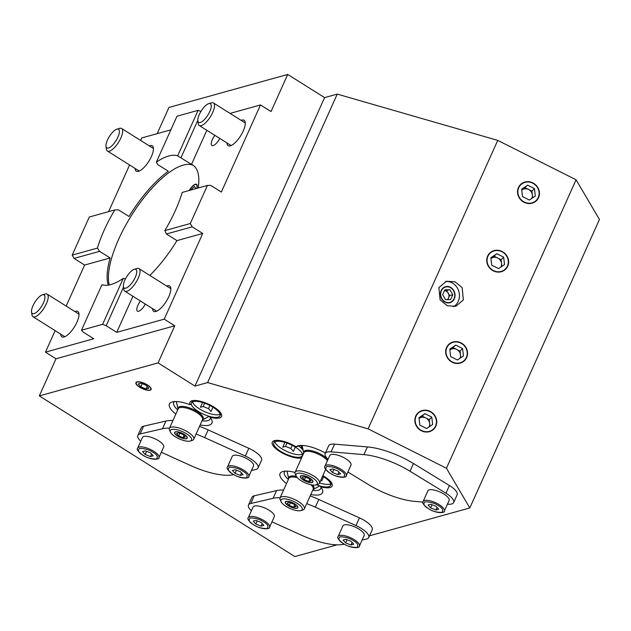 <?xml version="1.0" encoding="UTF-8"?>
<svg xmlns="http://www.w3.org/2000/svg" width="631" height="631" viewBox="0 0 631 631"><rect width="100%" height="100%" fill="white"/><g stroke="black" fill="none" stroke-linecap="round" stroke-linejoin="round"><path stroke-width="0.95" d="M211.259 102.892A13.322 4.756 122.2 0 1 211.377 102.853A13.322 4.756 122.2 0 1 211.488 102.821A13.322 4.756 122.2 0 1 213.452 102.963A13.322 4.756 122.2 0 1 211.63 114.637A13.322 4.756 122.2 0 1 201.226 125.672A13.322 4.756 122.2 0 1 199.262 125.522A13.322 4.756 122.2 0 1 198.268 123.708L197.834 120.892A10.995 3.92 122.2 0 1 201.194 111.001A10.995 3.92 122.2 0 1 208.656 103.689A10.995 3.92 122.2 0 1 208.751 103.658A10.995 3.92 122.2 0 1 209.737 111.632A10.995 3.92 122.2 0 1 200.279 122.509A10.995 3.92 122.2 0 1 197.834 120.892M119.417 128.416A13.322 4.756 122.2 0 1 119.535 128.377A13.322 4.756 122.2 0 1 119.653 128.345A13.322 4.756 122.2 0 1 121.609 128.487A13.322 4.756 122.2 0 1 119.787 140.161A13.322 4.756 122.2 0 1 109.384 151.188A13.322 4.756 122.2 0 1 107.428 151.046A13.322 4.756 122.2 0 1 106.426 149.224L106 146.408A10.995 3.92 122.2 0 1 109.352 136.517A10.995 3.92 122.2 0 1 116.814 129.213A10.995 3.92 122.2 0 1 116.909 129.181A10.995 3.92 122.2 0 1 117.902 137.156A10.995 3.92 122.2 0 1 108.437 148.033A10.995 3.92 122.2 0 1 106 146.408M44.967 294.07A13.322 4.756 122.2 0 1 45.085 294.03A13.322 4.756 122.2 0 1 45.203 293.999A13.322 4.756 122.2 0 1 47.159 294.141A13.322 4.756 122.2 0 1 45.337 305.814A13.322 4.756 122.2 0 1 34.934 316.849A13.322 4.756 122.2 0 1 32.978 316.699A13.322 4.756 122.2 0 1 31.976 314.877L31.55 312.069A10.995 3.92 122.2 0 1 34.902 302.178A10.995 3.92 122.2 0 1 42.364 294.866A10.995 3.92 122.2 0 1 42.458 294.835A10.995 3.92 122.2 0 1 43.452 302.809A10.995 3.92 122.2 0 1 33.987 313.686A10.995 3.92 122.2 0 1 31.55 312.069M136.809 268.546A13.322 4.756 122.2 0 1 136.927 268.514A13.322 4.756 122.2 0 1 137.045 268.475A13.322 4.756 122.2 0 1 139.001 268.625A13.322 4.756 122.2 0 1 137.179 280.29A13.322 4.756 122.2 0 1 126.776 291.325A13.322 4.756 122.2 0 1 124.82 291.183A13.322 4.756 122.2 0 1 123.818 289.361L123.392 286.545A10.995 3.92 122.2 0 1 126.744 276.654A10.995 3.92 122.2 0 1 134.206 269.342A10.995 3.92 122.2 0 1 134.3 269.319A10.995 3.92 122.2 0 1 135.286 277.293A10.995 3.92 122.2 0 1 125.829 288.17A10.995 3.92 122.2 0 1 123.392 286.545M178.108 409.014A13.74 4.685 24.2 0 1 183.976 406.514A13.74 4.685 24.2 0 1 197.266 411.617A13.74 4.685 24.2 0 1 202.417 419.938M175.481 431.833A6.886 2.35 24.2 0 1 183.077 433.702A6.886 2.35 24.2 0 1 187.202 438.08A6.886 2.35 24.2 0 1 186.366 438.679A6.886 2.35 24.2 0 1 178.762 436.818A6.886 2.35 24.2 0 1 174.645 432.44A6.886 2.35 24.2 0 1 175.481 431.833M170.425 432.117A11.658 3.975 -155.8 0 0 179.196 438.837A11.658 3.975 -155.8 0 0 190.144 441.053A11.658 3.975 -155.8 0 0 190.239 441.03A11.658 3.975 -155.8 0 0 186.382 433.671A11.658 3.975 -155.8 0 0 171.703 429.466A11.658 3.975 -155.8 0 0 170.425 432.117L169.565 430.247A13.322 4.543 24.2 0 1 169.416 428.37A13.322 4.543 24.2 0 1 171.025 427.203A13.322 4.543 24.2 0 1 185.743 430.823A13.322 4.543 24.2 0 1 193.717 439.294A13.322 4.543 24.2 0 1 192.218 440.422A13.322 4.543 24.2 0 1 192.1 440.454M312.637 485.034A13.74 4.685 24.2 0 1 313.055 489.498M286.119 501.4A6.886 2.35 24.2 0 1 293.715 503.27A6.886 2.35 24.2 0 1 297.84 507.639A6.886 2.35 24.2 0 1 297.004 508.247A6.886 2.35 24.2 0 1 289.4 506.377A6.886 2.35 24.2 0 1 285.283 502A6.886 2.35 24.2 0 1 286.119 501.4M281.063 501.684A11.658 3.975 -155.8 0 0 286.017 506.362A11.658 3.975 -155.8 0 0 300.877 510.589A11.658 3.975 -155.8 0 0 297.098 503.278A11.658 3.975 -155.8 0 0 285.275 498.884A11.658 3.975 -155.8 0 0 281.063 501.684L280.203 499.807A13.322 4.543 24.2 0 1 280.054 497.93A13.322 4.543 24.2 0 1 281.663 496.771A13.322 4.543 24.2 0 1 298.534 501.629A13.322 4.543 24.2 0 1 304.355 508.854A13.322 4.543 24.2 0 1 302.856 509.982A13.322 4.543 24.2 0 1 302.738 510.014M288.746 478.574A13.74 4.685 24.2 0 1 296.349 476.381M303.834 452.884A13.74 4.685 24.2 0 1 309.703 450.384A13.74 4.685 24.2 0 1 322.985 455.487A13.74 4.685 24.2 0 1 327.923 459.589M301.2 475.711A6.886 2.35 24.2 0 1 308.804 477.58A6.886 2.35 24.2 0 1 312.929 481.958A6.886 2.35 24.2 0 1 312.093 482.557A6.886 2.35 24.2 0 1 304.489 480.688A6.886 2.35 24.2 0 1 300.364 476.31A6.886 2.35 24.2 0 1 301.2 475.711M296.144 475.995A11.658 3.975 -155.8 0 0 301.105 480.672A11.658 3.975 -155.8 0 0 315.965 484.9A11.658 3.975 -155.8 0 0 312.187 477.596A11.658 3.975 -155.8 0 0 300.356 473.203A11.658 3.975 -155.8 0 0 296.144 475.995L295.284 474.118A13.322 4.543 24.2 0 1 295.134 472.24A13.322 4.543 24.2 0 1 296.751 471.081A13.322 4.543 24.2 0 1 313.623 475.948A13.322 4.543 24.2 0 1 319.444 483.165A13.322 4.543 24.2 0 1 317.937 484.3A13.322 4.543 24.2 0 1 317.827 484.332M219.777 138.418A8.329 2.974 122.2 0 1 213.12 145.603A8.329 2.974 122.2 0 1 211.898 145.509A8.329 2.974 122.2 0 1 214.871 135.342M193.512 165.543A74.939 26.739 -57.8 0 0 183.179 165.117A74.939 26.739 -57.8 0 0 130.72 216.662A74.939 26.739 -57.8 0 0 109.258 284.928M125.474 278.87L123.282 278.374A74.939 26.739 122.2 0 1 110.93 284.534A74.939 26.739 122.2 0 1 101.962 284.684L81.502 330.202L83.221 332.111L93.759 338.737L45.464 352.153L55.134 330.636M108.232 285.109A74.939 26.739 122.2 0 1 110.133 257.953L99.595 251.327L97.419 248.101A74.939 26.739 122.2 0 1 114.787 209.934L118.47 209.855L129.008 216.48A74.939 26.739 122.2 0 1 168.343 171.253L157.805 164.628L156.338 162.159A74.939 26.739 122.2 0 1 168.69 156.007A74.939 26.739 122.2 0 1 177.658 155.849L191.508 164.391A74.939 26.739 122.2 0 1 192.865 165.101A74.939 26.739 122.2 0 1 198.252 187.975M507.734 266.211A11.326 10.561 44.8 0 0 503.672 252.432A11.326 10.561 44.8 0 0 489.648 253.181A11.326 10.561 44.8 0 0 487.645 256.107A11.326 10.561 44.8 0 0 491.699 269.887A11.326 10.561 44.8 0 0 505.723 269.137A11.326 10.561 44.8 0 0 507.734 266.211M466.656 357.611A11.326 10.561 44.8 0 0 462.602 343.832A11.326 10.561 44.8 0 0 448.578 344.581A11.326 10.561 44.8 0 0 446.567 347.507A11.326 10.561 44.8 0 0 450.621 361.279A11.326 10.561 44.8 0 0 464.645 360.538A11.326 10.561 44.8 0 0 466.656 357.611M435.847 426.154A11.326 10.561 44.8 0 0 431.793 412.374A11.326 10.561 44.8 0 0 417.769 413.124A11.326 10.561 44.8 0 0 415.758 416.05A11.326 10.561 44.8 0 0 419.82 429.829A11.326 10.561 44.8 0 0 433.844 429.08A11.326 10.561 44.8 0 0 435.847 426.154M453.381 306.705A13.322 11.587 74.5 0 0 458.264 301.334A13.322 11.587 74.5 0 0 456.947 287.318A13.322 11.587 74.5 0 0 445.234 281.639M463.359 299.922L462.137 287.61L454.99 281.781L446.385 281.26L438.884 287.618L440.107 299.93L447.253 305.759L455.858 306.28L463.359 299.922M538.535 197.669A11.326 10.561 44.8 0 0 534.481 183.889A11.326 10.561 44.8 0 0 520.457 184.631A11.326 10.561 44.8 0 0 518.445 187.565A11.326 10.561 44.8 0 0 522.507 201.336A11.326 10.561 44.8 0 0 536.531 200.595A11.326 10.561 44.8 0 0 538.535 197.669M285.07 471.16A19.987 6.815 -155.8 0 0 284.368 472.067A19.987 6.815 -155.8 0 0 288.367 479.426M312.668 490.35A19.987 6.815 -155.8 0 0 318.403 490.192A19.987 6.815 -155.8 0 0 320.824 488.449A19.987 6.815 -155.8 0 0 321.037 487.329M174.432 401.6A19.987 6.815 -155.8 0 0 173.73 402.507A19.987 6.815 -155.8 0 0 177.729 409.866M202.03 420.79A19.987 6.815 -155.8 0 0 207.765 420.632A19.987 6.815 -155.8 0 0 210.186 418.889A19.987 6.815 -155.8 0 0 210.399 417.769M300.159 445.478A19.987 6.815 -155.8 0 0 299.914 445.699L295.994 446.78A23.315 7.951 24.2 0 1 297.761 445.888A23.315 7.951 24.2 0 1 297.958 445.833A23.315 7.951 24.2 0 1 325.375 453.082M145.327 304.079A8.329 2.974 122.2 0 1 138.67 311.257A8.329 2.974 122.2 0 1 137.448 311.162A8.329 2.974 122.2 0 1 140.429 300.995M189.229 190.483A8.329 2.974 122.2 0 1 195.373 184.22A8.329 2.974 122.2 0 1 196.596 184.307A8.329 2.974 122.2 0 1 196.848 188.361M241.145 120.379A14.986 5.348 122.2 0 1 241.902 120.111A14.986 5.348 122.2 0 1 244.102 120.269A14.986 5.348 122.2 0 1 242.052 133.401A14.986 5.348 122.2 0 1 230.347 145.816A14.986 5.348 122.2 0 1 228.146 145.651A14.986 5.348 122.2 0 1 226.955 142.937M149.302 145.903A14.986 5.348 122.2 0 1 150.06 145.627A14.986 5.348 122.2 0 1 152.26 145.793A14.986 5.348 122.2 0 1 150.21 158.925A14.986 5.348 122.2 0 1 138.504 171.332A14.986 5.348 122.2 0 1 136.304 171.175A14.986 5.348 122.2 0 1 135.121 168.461M74.852 311.556A14.986 5.348 122.2 0 1 75.61 311.288A14.986 5.348 122.2 0 1 77.81 311.446A14.986 5.348 122.2 0 1 75.767 324.579A14.986 5.348 122.2 0 1 64.062 336.993A14.986 5.348 122.2 0 1 61.854 336.828A14.986 5.348 122.2 0 1 60.671 334.115M166.694 286.032A14.986 5.348 122.2 0 1 167.452 285.764A14.986 5.348 122.2 0 1 169.652 285.93A14.986 5.348 122.2 0 1 167.601 299.055A14.986 5.348 122.2 0 1 155.896 311.469A14.986 5.348 122.2 0 1 153.696 311.304A14.986 5.348 122.2 0 1 152.513 308.591M441.14 290.568A8.329 7.241 -105.5 0 1 445.502 286.687A8.329 7.241 -105.5 0 1 453.271 289.771A8.329 7.241 -105.5 0 1 454.312 298.849A8.329 7.241 -105.5 0 1 449.958 302.738A8.329 7.241 -105.5 0 1 442.189 299.646A8.329 7.241 -105.5 0 1 441.14 290.568M322.843 475.6A17.321 5.908 24.2 0 1 332.158 486.036A17.321 5.908 24.2 0 1 330.052 487.542A17.321 5.908 24.2 0 1 320.564 486.738A23.315 7.951 24.2 0 1 322.315 489.396A23.315 7.951 24.2 0 1 319.759 494.704A23.315 7.951 24.2 0 1 310.791 494.523M286.49 483.598A23.315 7.951 24.2 0 1 282.68 471.578A23.315 7.951 24.2 0 1 282.877 471.523A23.315 7.951 24.2 0 1 295.063 472.445M320.564 486.738L320.217 486.004M175.852 414.039A23.315 7.951 24.2 0 1 172.042 402.018A23.315 7.951 24.2 0 1 172.239 401.963A23.315 7.951 24.2 0 1 190.128 404.731A17.321 5.908 24.2 0 1 189.923 402.27A17.321 5.908 24.2 0 1 192.021 400.764A17.321 5.908 24.2 0 1 211.148 405.465A17.321 5.908 24.2 0 1 221.52 416.476A17.321 5.908 24.2 0 1 219.414 417.982A17.321 5.908 24.2 0 1 209.926 417.178A23.315 7.951 24.2 0 1 211.677 419.828A23.315 7.951 24.2 0 1 209.113 425.144A23.315 7.951 24.2 0 1 200.153 424.963M191.288 404.029L190.128 404.731M209.926 417.178L209.579 416.444M301.571 457.917A17.321 5.908 24.2 0 1 282.467 453.074A17.321 5.908 24.2 0 1 272.269 442.157A17.321 5.908 24.2 0 1 274.375 440.643A17.321 5.908 24.2 0 1 295.994 446.78M150.107 390.195A8.329 2.839 24.2 0 1 140.91 387.939A8.329 2.839 24.2 0 1 135.925 382.646A8.329 2.839 24.2 0 1 136.935 381.921A8.329 2.839 24.2 0 1 146.132 384.176A8.329 2.839 24.2 0 1 151.117 389.469A8.329 2.839 24.2 0 1 150.107 390.195M369.49 535.814L469.811 507.939L446.44 468.249L368.102 428.851L207.623 382.575L194.955 386.093L158.073 362.904L39.319 395.905L294.835 556.558L337.072 544.821M469.811 507.939L599.45 219.47L576.079 179.78L497.741 140.382L368.102 428.851M66.168 306.09L84.617 265.044L74.079 258.418L72.186 255.113L89.31 217.009L114.787 209.934M39.319 395.905L56.001 358.779L45.464 352.153M157.174 133.654L168.958 107.444L287.72 74.442L324.594 97.624L337.262 94.106L497.741 140.382M108.611 211.645L129.584 164.975M140.618 140.437L141.738 137.944L170.859 129.852M446.44 468.249L576.079 179.78M207.623 382.575L337.262 94.106M56.001 358.779L174.763 325.777L158.073 362.904M194.955 386.093L324.594 97.624M287.72 74.442L271.03 111.569L260.493 104.943L221.347 192.053L210.809 185.427L207.433 185.419L190.31 223.524L192.203 226.829L202.74 233.454L164.226 319.152L174.763 325.777M72.186 255.113L97.419 248.101M84.617 265.044L110.133 257.953M99.595 251.327L74.079 258.418M81.502 330.202L102.624 324.326L106.174 325.73L116.711 332.356L164.226 319.152M156.338 162.159L176.988 116.207L198.11 110.338L200.918 111.442M230.047 113.406L260.493 104.943M202.74 233.454L176.948 240.624A74.939 26.739 122.2 0 1 149.839 275.431M132.928 296.278L116.711 332.356M192.203 226.829L166.418 233.998L176.948 240.624M207.433 185.419L182.201 192.439A74.939 26.739 122.2 0 1 164.833 230.607L190.31 223.524M206.842 130.286L191.508 164.391M164.833 230.607L166.418 233.998M102.624 324.326L123.282 278.374M123.487 287.208L106.174 325.73M177.658 155.849L198.11 110.338M197.787 120.355L180.971 157.774M532.682 197.803L532.351 194.892A6.665 6.215 -135.2 0 1 531.854 198.15A6.665 6.215 -135.2 0 1 531.704 198.457M538.243 197.519A10.995 10.246 44.8 0 0 532.73 183.187A10.995 10.246 44.8 0 0 518.745 187.707A10.995 10.246 44.8 0 0 524.258 202.038A10.995 10.246 44.8 0 0 538.243 197.519M522.515 196.612L521.671 189.182L527.65 185.183L534.473 188.614L535.317 196.044L529.338 200.043L522.515 196.612M527.65 185.183L521.758 189.986M531.925 191.177L528.518 189.466A6.665 6.215 -135.2 0 1 532.351 194.892L531.925 191.177L534.473 188.614M521.766 190.002A6.665 6.215 -135.2 0 1 522.113 189.742A6.665 6.215 -135.2 0 1 528.518 189.466L525.102 187.746M501.874 266.353L501.542 263.442A6.665 6.215 -135.2 0 1 501.053 266.692A6.665 6.215 -135.2 0 1 500.904 267.008M507.434 266.061A10.995 10.246 44.8 0 0 501.921 251.737A10.995 10.246 44.8 0 0 487.937 256.257A10.995 10.246 44.8 0 0 493.45 270.589A10.995 10.246 44.8 0 0 507.434 266.061M491.707 265.154L490.863 257.732L496.842 253.733L503.664 257.164L504.508 264.594L498.529 268.585L491.707 265.154M496.842 253.733L490.957 258.529M501.124 259.727L497.709 258.008A6.665 6.215 -135.2 0 1 501.542 263.442L501.124 259.727L503.664 257.164M490.957 258.544A6.665 6.215 -135.2 0 1 491.312 258.292A6.665 6.215 -135.2 0 1 497.709 258.008L494.302 256.296M460.796 357.745L460.472 354.835A6.665 6.215 -135.2 0 1 459.975 358.092A6.665 6.215 -135.2 0 1 459.825 358.4M466.356 357.461A10.995 10.246 44.8 0 0 460.843 343.13A10.995 10.246 44.8 0 0 446.858 347.657A10.995 10.246 44.8 0 0 452.372 361.981A10.995 10.246 44.8 0 0 466.356 357.461M450.629 356.554L449.785 349.124L455.763 345.125L462.586 348.557L463.43 355.987L457.451 359.985L450.629 356.554M455.763 345.125L449.879 349.929A6.665 6.215 -135.2 0 1 450.234 349.684A6.665 6.215 -135.2 0 1 456.631 349.408L453.224 347.689M460.046 351.12L456.631 349.408A6.665 6.215 -135.2 0 1 460.472 354.835L460.046 351.12L462.586 348.557M429.995 426.296L429.664 423.385A6.665 6.215 -135.2 0 1 429.167 426.635A6.665 6.215 -135.2 0 1 429.017 426.95M435.556 426.004A10.995 10.246 44.8 0 0 430.042 411.68A10.995 10.246 44.8 0 0 416.058 416.2A10.995 10.246 44.8 0 0 421.571 430.531A10.995 10.246 44.8 0 0 435.556 426.004M419.828 425.097L418.984 417.675L424.963 413.676L431.785 417.107L432.629 424.537L426.651 428.536L419.828 425.097M424.963 413.676L419.071 418.471A6.665 6.215 -135.2 0 1 419.426 418.235A6.665 6.215 -135.2 0 1 425.83 417.951L422.415 416.239M429.238 419.67L425.83 417.951A6.665 6.215 -135.2 0 1 429.664 423.385L429.238 419.67L431.785 417.107M137.195 382.086A7.99 2.721 -155.8 0 0 136.32 383.908A7.99 2.721 -155.8 0 0 142.338 388.515A7.99 2.721 -155.8 0 0 149.839 390.029A7.99 2.721 -155.8 0 0 149.91 390.013A7.99 2.721 -155.8 0 0 147.26 384.965A7.99 2.721 -155.8 0 0 137.195 382.086M146.1 388.925L140.776 386.819L138.197 383.956L140.942 383.191L146.266 385.296L148.845 388.16L146.1 388.925L147.244 386.385M142.188 383.687L140.776 386.819M196.683 188.409A7.99 2.855 -57.8 0 0 195.247 184.504A7.99 2.855 -57.8 0 0 195.176 184.528A7.99 2.855 -57.8 0 0 189.395 190.436M190.665 190.081L194.387 186.413L195.657 188.227L195.413 188.764M190.901 189.545L191.422 189.868M175.655 431.943A6.665 2.272 -155.8 0 0 174.921 433.465A6.665 2.272 -155.8 0 0 179.938 437.307A6.665 2.272 -155.8 0 0 186.192 438.569A6.665 2.272 -155.8 0 0 186.248 438.553A6.665 2.272 -155.8 0 0 184.039 434.349A6.665 2.272 -155.8 0 0 175.655 431.943M183.069 437.646L178.636 435.895L176.491 433.505L178.77 432.874L183.211 434.625L185.356 437.015L183.069 437.646L184.023 435.532M179.811 433.284L178.636 435.895M286.293 501.511A6.665 2.272 -155.8 0 0 285.559 503.025A6.665 2.272 -155.8 0 0 290.575 506.867A6.665 2.272 -155.8 0 0 296.83 508.136A6.665 2.272 -155.8 0 0 296.885 508.113A6.665 2.272 -155.8 0 0 294.677 503.909A6.665 2.272 -155.8 0 0 286.293 501.511M293.707 507.206L289.274 505.455L287.129 503.065L289.408 502.434L293.849 504.185L295.994 506.575L293.707 507.206L294.661 505.092M290.449 502.844L289.274 505.455M301.381 475.821A6.665 2.272 -155.8 0 0 300.648 477.344A6.665 2.272 -155.8 0 0 305.664 481.177A6.665 2.272 -155.8 0 0 311.911 482.447A6.665 2.272 -155.8 0 0 311.974 482.431A6.665 2.272 -155.8 0 0 309.766 478.227A6.665 2.272 -155.8 0 0 301.381 475.821M308.796 481.524L304.363 479.765L302.21 477.383L304.497 476.744L308.93 478.495L311.083 480.885L308.796 481.524L309.75 479.402M305.538 477.154L304.363 479.765M192.526 401.9A15.657 5.34 -155.8 0 0 203.821 411.27A15.657 5.34 -155.8 0 0 219.257 414.583A15.657 5.34 -155.8 0 0 220.069 414.275M193.338 401.592A15.657 5.34 24.2 0 1 210.628 405.836A15.657 5.34 24.2 0 1 219.998 415.79A15.657 5.34 24.2 0 1 218.105 417.154A15.657 5.34 24.2 0 1 200.816 412.911A15.657 5.34 24.2 0 1 191.438 402.957A15.657 5.34 24.2 0 1 193.338 401.592M202.543 402.499L200.398 407.271L203.143 406.506L208.467 408.612L211.046 411.475L212.97 407.184M209.886 405.449L208.467 408.612M203.143 406.506L204.633 403.185M319.57 482.881A15.657 5.34 -155.8 0 0 329.895 484.151A15.657 5.34 -155.8 0 0 330.707 483.835M322.599 476.137A15.657 5.34 24.2 0 1 330.636 485.349A15.657 5.34 24.2 0 1 328.743 486.714A15.657 5.34 24.2 0 1 316.454 484.75M320.824 480.088L321.684 481.035L323.608 476.744M274.871 441.779A15.657 5.34 -155.8 0 0 286.174 451.157A15.657 5.34 -155.8 0 0 301.602 454.47A15.657 5.34 -155.8 0 0 302.423 454.162M302.352 455.677A15.657 5.34 24.2 0 1 300.451 457.041A15.657 5.34 24.2 0 1 283.161 452.79A15.657 5.34 24.2 0 1 273.791 442.844A15.657 5.34 24.2 0 1 275.692 441.471A15.657 5.34 24.2 0 1 292.973 445.723A15.657 5.34 24.2 0 1 302.352 455.677L303.503 453.105A15.657 5.34 -155.8 0 0 303.645 452.64M302.691 449.816A15.657 5.34 -155.8 0 0 298.715 446.014M284.889 442.386L282.743 447.158L285.488 446.393L290.812 448.499L293.391 451.362L295.324 447.071M292.232 445.336L290.812 448.499M285.488 446.393L286.987 443.072M447.797 299.662L448.515 298.077A4.993 4.346 -105.5 0 1 447.316 299.662M454.052 298.684A7.99 6.957 74.5 0 0 450.81 287.854A7.99 6.957 74.5 0 0 441.408 290.733A7.99 6.957 74.5 0 0 444.65 301.563A7.99 6.957 74.5 0 0 454.052 298.684M450.566 299.67L445.502 299.662L442.662 294.701L444.887 289.755L449.95 289.763L452.79 294.724L450.566 299.67M449.95 289.763L444.492 290.639A4.993 4.346 -105.5 0 1 448.207 293.123L446.787 290.646M449.627 295.6L448.207 293.123A4.993 4.346 -105.5 0 1 448.515 298.077L449.627 295.6L452.79 294.724M251.383 510.763A16.651 5.679 24.2 0 1 248.488 505.013A16.651 5.679 24.2 0 1 250.507 503.562A16.651 5.679 24.2 0 1 250.767 503.491L273.105 498.316A45.795 15.609 24.2 0 1 280.14 497.725M283.611 490.011A45.795 15.609 -155.8 0 0 276.567 490.602L254.23 495.785A16.651 5.679 -155.8 0 0 253.97 495.848A16.651 5.679 -155.8 0 0 251.95 497.299L248.488 505.013M306.698 503.633A45.795 15.609 24.2 0 1 315.334 507.182L355.979 525.584A16.651 5.679 24.2 0 1 368.725 537.533L372.187 529.819A16.651 5.679 -155.8 0 0 359.441 517.87L318.797 499.468A45.795 15.609 -155.8 0 0 310.168 495.919M368.725 537.533A16.651 5.679 24.2 0 1 366.437 539.055L362.107 540.057M344.289 544.182L344.1 544.23A45.795 15.609 24.2 0 1 301.87 535.364L271.969 521.829M328.065 459.273A16.651 5.679 24.2 0 1 325.17 453.523A16.651 5.679 24.2 0 1 331.086 451.851L363.906 454.635A45.795 15.609 24.2 0 1 410.016 471.239L445.967 493.221A16.651 5.679 24.2 0 1 453.665 502.521A16.651 5.679 24.2 0 1 451.646 503.972A16.651 5.679 24.2 0 1 447.758 504.193L447.45 504.169M422.92 502.087L414.938 501.408A45.795 15.609 24.2 0 1 368.827 484.805L347.902 472.012M453.665 502.521L457.136 494.807A16.651 5.679 -155.8 0 0 449.43 485.515L413.479 463.525A45.795 15.609 -155.8 0 0 367.368 446.922L334.548 444.137A16.651 5.679 -155.8 0 0 328.641 445.817L325.17 453.523M196.06 434.073A45.795 15.609 24.2 0 1 204.696 437.622L245.341 456.024A16.651 5.679 24.2 0 1 258.087 467.973A16.651 5.679 24.2 0 1 256.068 469.425A16.651 5.679 24.2 0 1 255.8 469.496L251.469 470.497M199.53 426.359A45.795 15.609 24.2 0 1 208.159 429.908L248.803 448.31A16.651 5.679 24.2 0 1 261.55 460.259L258.087 467.973M140.745 441.195A16.651 5.679 24.2 0 1 137.85 435.453L141.312 427.739A16.651 5.679 24.2 0 1 143.592 426.217L165.929 421.043A45.795 15.609 24.2 0 1 172.973 420.451M137.85 435.453A16.651 5.679 24.2 0 1 140.129 433.931L162.467 428.757A45.795 15.609 24.2 0 1 169.502 428.157M233.651 474.622L233.462 474.67A45.795 15.609 24.2 0 1 191.232 465.804L161.331 452.261M429.254 489.893A11.658 3.975 -155.8 0 0 427.842 490.91L423.093 501.479A11.658 3.975 24.2 0 1 424.505 500.462A11.658 3.975 24.2 0 1 439.271 504.721A11.658 3.975 24.2 0 1 444.358 511.039L449.106 500.47A11.658 3.975 -155.8 0 0 442.134 493.056A11.658 3.975 -155.8 0 0 429.254 489.893M436.084 506.354L438.663 509.217L435.918 509.982L430.602 507.876L428.015 505.013L430.76 504.248L436.084 506.354M435.918 509.982L437.062 507.442M430.602 507.876L432.006 504.745M331.141 454.557A11.658 3.975 -155.8 0 0 329.729 455.574L324.981 466.143A11.658 3.975 24.2 0 1 326.393 465.126A11.658 3.975 24.2 0 1 341.158 469.377A11.658 3.975 24.2 0 1 346.245 475.695L350.994 465.134A11.658 3.975 -155.8 0 0 344.013 457.72A11.658 3.975 -155.8 0 0 331.141 454.557M337.971 471.018L340.551 473.881L337.806 474.646L332.482 472.54L329.903 469.677L332.647 468.912L337.971 471.018M337.806 474.646L338.95 472.098M332.482 472.54L333.894 469.401M233.675 455.345A11.658 3.975 -155.8 0 0 232.263 456.363L227.507 466.932A11.658 3.975 24.2 0 1 228.927 465.915A11.658 3.975 24.2 0 1 243.684 470.174A11.658 3.975 24.2 0 1 248.78 476.492L253.528 465.923A11.658 3.975 -155.8 0 0 246.547 458.508A11.658 3.975 -155.8 0 0 233.675 455.345M240.498 471.807L243.085 474.67L240.34 475.435L235.016 473.329L232.437 470.466L235.182 469.701L240.498 471.807M240.34 475.435L241.484 472.895M235.016 473.329L236.428 470.198M143.813 436.486A11.658 3.975 -155.8 0 0 142.401 437.504L137.653 448.065A11.658 3.975 24.2 0 1 139.065 447.048A11.658 3.975 24.2 0 1 153.83 451.307A11.658 3.975 24.2 0 1 158.917 457.625L163.666 447.056A11.658 3.975 -155.8 0 0 156.693 439.649A11.658 3.975 -155.8 0 0 143.813 436.486M150.643 452.94L153.223 455.811L150.486 456.568L145.162 454.47L142.582 451.599L145.319 450.842L150.643 452.94M150.486 456.568L151.621 454.028M145.162 454.47L146.566 451.331M344.313 524.905A11.658 3.975 -155.8 0 0 342.901 525.923L338.145 536.492A11.658 3.975 24.2 0 1 339.565 535.474A11.658 3.975 24.2 0 1 354.322 539.734A11.658 3.975 24.2 0 1 359.418 546.052L364.166 535.482A11.658 3.975 -155.8 0 0 357.185 528.076A11.658 3.975 -155.8 0 0 344.313 524.905M351.136 541.366L353.723 544.23L350.978 544.995L345.654 542.889L343.075 540.026L345.82 539.26L351.136 541.366M350.978 544.995L352.122 542.455M345.654 542.889L347.066 539.757M254.451 506.046A11.658 3.975 -155.8 0 0 253.039 507.064L248.291 517.633A11.658 3.975 24.2 0 1 249.702 516.608A11.658 3.975 24.2 0 1 264.468 520.867A11.658 3.975 24.2 0 1 269.555 527.185L274.311 516.615A11.658 3.975 -155.8 0 0 267.331 509.209A11.658 3.975 -155.8 0 0 254.451 506.046M261.281 522.5L263.861 525.371L261.124 526.128L255.8 524.03L253.22 521.159L255.957 520.401L261.281 522.5M261.124 526.128L262.259 523.588M255.8 524.03L257.203 520.89M193.717 439.294L202.512 419.718A13.322 4.543 -155.8 0 0 196.691 412.5A13.322 4.543 -155.8 0 0 179.819 407.634A13.322 4.543 -155.8 0 0 178.21 408.801L169.416 428.37M304.355 508.854L313.15 489.285A13.322 4.543 -155.8 0 0 310.894 484.734M297.367 477.706A13.322 4.543 -155.8 0 0 290.457 477.194A13.322 4.543 -155.8 0 0 288.848 478.361L280.054 497.93M327.442 460.662A13.322 4.543 -155.8 0 0 322.417 456.371A13.322 4.543 -155.8 0 0 305.546 451.512A13.322 4.543 -155.8 0 0 303.929 452.672L295.134 472.24M250.767 503.491L254.23 495.785M273.105 498.316L276.567 490.602M315.334 507.182L318.797 499.468M355.979 525.584L359.441 517.87M331.086 451.851L334.548 444.137M449.43 485.515L445.967 493.221M413.479 463.525L410.016 471.239M367.368 446.922L363.906 454.635M248.803 448.31L245.341 456.024M143.592 426.217L140.129 433.931M162.467 428.757L165.929 421.043M208.159 429.908L204.696 437.622M428.275 508.523C424 506.094 422.88 503.861 424.915 501.819C430.216 501.826 434.712 503.12 438.411 505.707C442.686 508.129 443.806 510.369 441.771 512.411C436.471 512.404 431.975 511.11 428.275 508.523M330.163 473.187C325.888 470.758 324.768 468.525 326.795 466.475C332.095 466.483 336.599 467.784 340.298 470.371C344.565 472.793 345.685 475.033 343.658 477.075C338.358 477.068 333.854 475.774 330.163 473.187M232.689 473.976C228.422 471.554 227.294 469.314 229.329 467.271C234.629 467.279 239.125 468.573 242.825 471.16C247.1 473.589 248.22 475.821 246.185 477.872C240.884 477.856 236.388 476.563 232.689 473.976M142.835 455.109C138.56 452.687 137.44 450.447 139.475 448.404C144.775 448.412 149.271 449.714 152.97 452.293C157.245 454.722 158.365 456.954 156.33 459.005C151.03 458.997 146.534 457.696 142.835 455.109M343.327 543.536C339.06 541.114 337.932 538.874 339.967 536.831C345.267 536.839 349.763 538.133 353.463 540.72C357.738 543.149 358.858 545.381 356.823 547.432C351.522 547.424 347.026 546.123 343.327 543.536M253.473 524.677C249.198 522.247 248.078 520.015 250.113 517.964C255.413 517.972 259.909 519.274 263.608 521.861C267.883 524.282 269.003 526.522 266.968 528.565C261.668 528.557 257.172 527.256 253.473 524.677M199.262 125.522L231.104 145.54M208.656 103.689L211.377 102.853M213.452 102.963L245.285 122.982M107.428 151.046L139.27 171.064M116.814 129.213L119.535 128.377M121.609 128.487L153.451 148.506M32.978 316.699L64.819 336.717M42.364 294.866L45.085 294.03M47.159 294.141L79.001 314.159M124.82 291.183L156.654 311.201M134.206 269.342L136.927 268.514M139.001 268.625L170.843 288.643M176.349 401.568L178.068 409.109M209.145 416.318L202.37 420.033M190.239 441.03L192.218 440.422M286.987 471.128L288.706 478.669M319.783 485.878L313.008 489.593M300.877 510.589L302.856 509.982M302.075 445.439L303.795 452.987M325.635 469.377L319.444 483.165M315.965 484.9L317.937 484.3M195.176 184.528L195.642 184.386M219.998 415.79L221.031 413.486M191.438 402.957L192.479 400.653M330.636 485.349L331.669 483.046M300.829 445.439L302.541 449.177M273.791 442.844L274.824 440.533M423.093 501.479C421.776 502.56 423.456 504.903 428.126 508.515C437.701 514.533 445.652 512.569 444.358 511.039M324.981 466.143C323.664 467.216 325.344 469.567 330.013 473.171C339.588 479.197 347.539 477.233 346.245 475.695M227.507 466.932C226.198 468.013 227.878 470.355 232.547 473.968C242.123 479.986 250.065 478.022 248.78 476.492M137.653 448.065C136.335 449.146 138.015 451.488 142.685 455.101C152.26 461.127 160.211 459.163 158.917 457.625M338.145 536.492C336.836 537.573 338.516 539.915 343.185 543.528C352.761 549.554 360.703 547.582 359.418 546.052M248.291 517.633C246.973 518.706 248.653 521.048 253.323 524.661C262.898 530.687 270.849 528.723 269.555 527.185"/></g></svg>

